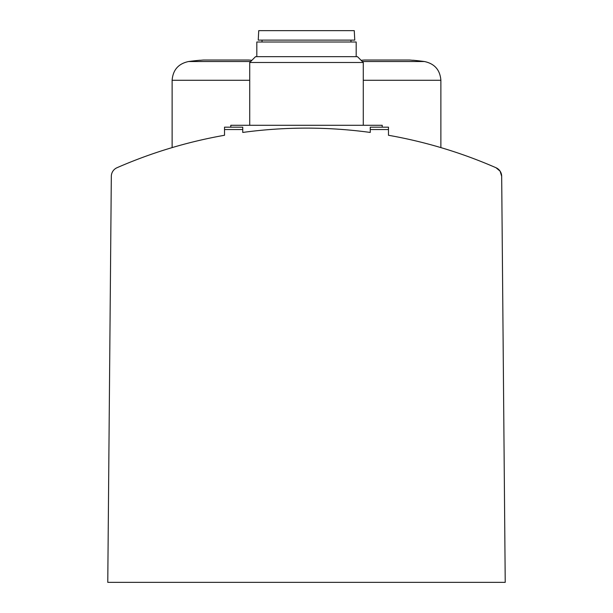 <?xml version="1.0" encoding="UTF-8"?>
<svg xmlns="http://www.w3.org/2000/svg" width="613" height="613" viewBox="0 0 613 613"><rect width="100%" height="100%" fill="white"/><g stroke="black" fill="none" stroke-linecap="round" stroke-linejoin="round"><path stroke-width="0.92" d="M496.009 167.732A473.159 473.159 0 0 0 388.481 135.274L388.481 129.542L370.252 129.542L370.252 132.439A473.159 473.159 0 0 0 242.748 132.439L242.748 129.542L224.519 129.542L224.519 135.274A473.159 473.159 0 0 0 116.991 167.732A9.463 9.463 0 0 0 111.321 176.314L107.773 582.35L505.227 582.35L501.679 176.314L500.116 171.188L496.009 167.732L500.116 171.188L501.679 176.314A9.463 9.463 0 0 0 496.009 167.732M251.897 60.304A283.804 283.804 0 0 0 248.594 60.02L203.539 60.02A283.804 283.804 0 0 0 200.037 60.327A283.804 283.804 0 0 1 203.539 60.02M248.594 60.02A283.804 283.804 0 0 1 251.514 60.273M409.461 60.02A283.804 283.804 0 0 1 412.963 60.327L412.963 60.327A283.804 283.804 0 0 0 409.461 60.02L364.406 60.02A283.804 283.804 0 0 0 361.486 60.273M361.103 60.304A283.804 283.804 0 0 1 364.406 60.02M501.679 176.314L501.924 203.822M224.519 129.542L224.519 127.175L242.748 127.175L242.748 129.542M370.252 129.542L370.252 127.175L388.481 127.175L388.481 129.542M230.794 127.175L230.794 125.282L382.206 125.282L382.206 127.175M249.721 125.282L249.721 62.48L363.279 62.48L363.279 125.282M249.721 62.48L255.529 56.672L357.471 56.672L363.279 62.48M256.816 56.672L256.816 42.006L356.184 42.006L356.184 56.672M306.5 40.113L354.758 40.113L354.268 30.65L258.732 30.65L258.242 40.113L306.5 40.113M250.671 61.53L188.551 61.53C178.406 63.691 172.927 69.943 172.123 80.288L172.123 147.603M412.963 60.235A283.896 283.896 0 0 1 424.449 61.53L362.329 61.53M249.721 80.288L172.123 80.288M424.449 61.53C434.594 63.691 440.073 69.943 440.877 80.288L363.279 80.288M200.037 60.235A283.896 283.896 0 0 0 188.551 61.53M440.877 80.288L440.877 147.603M350.973 42.006L350.973 40.113M262.027 42.006L262.027 40.113"/></g></svg>
